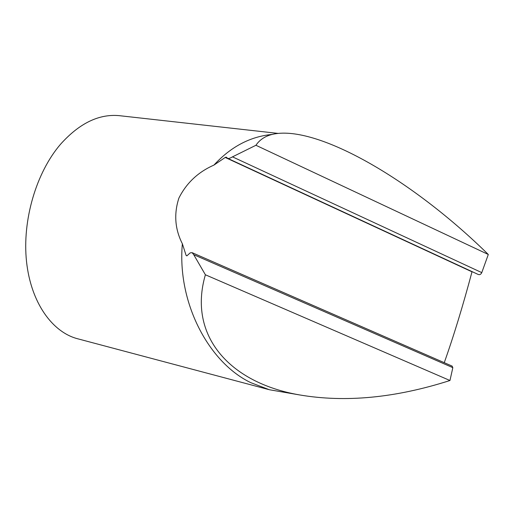 <?xml version="1.0" encoding="UTF-8"?>
<svg xmlns="http://www.w3.org/2000/svg" width="514" height="514" viewBox="0 0 514 514"><rect width="100%" height="100%" fill="white"/><g stroke="black" fill="none" stroke-linecap="round" stroke-linejoin="round"><path stroke-width="0.77" d="M451.922 366.019L452.834 367.651L449.962 380.508L205.388 274.778L193.72 254.681L192.107 252.663L190.167 252.875L186.865 255.869L186.139 255.464L182.361 243.764C174.927 229.16 173.771 213.933 178.898 198.083C186.441 183.042 198.115 172.049 213.927 165.097L225.209 157.457L226.192 157.13L227.747 158.389C228.672 158.691 230.253 158.177 232.495 156.854L255.927 145.276L488.3 254.481L481.772 272.613C480.821 274.579 479.466 275.112 477.705 274.232L227.959 158.485M472.09 271.63L472.006 271.822C462.883 305.952 453.637 336.233 444.257 362.672M449.962 380.508C395.523 397.932 345.402 402.738 299.604 394.932L269.368 389.734L250.864 382.692C208.536 362.511 177.009 302.296 182.361 243.764M213.927 165.097C230.895 146.689 250.337 136.467 272.253 134.417M255.927 145.276C260.971 137.791 269.259 133.775 280.779 133.222C326.814 130.839 415.428 182.791 488.3 254.481M299.604 394.932C229.424 382.827 187.636 335.591 205.388 274.778M268.469 389.496L77.922 338.842C52.37 332.397 30.898 302.701 26.516 261.485C22.128 220.326 36.231 172.524 60.523 144.267C79.227 123.411 98.688 113.864 118.907 115.624L120.591 115.811M193.72 254.681L452.834 367.651M186.139 255.464L186.929 255.811M225.209 157.457L472.006 271.822M232.495 156.854L481.772 272.613M452.243 366.161L192.107 252.663M118.907 115.624L278.209 133.415"/></g></svg>
